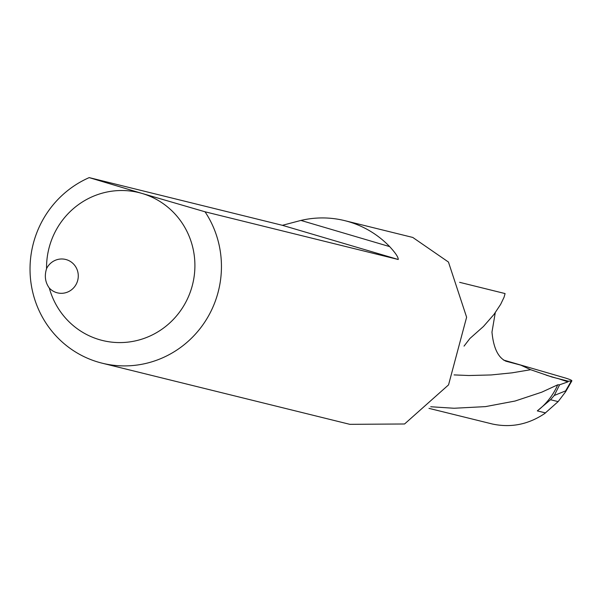 <?xml version="1.0" encoding="UTF-8"?>
<svg xmlns="http://www.w3.org/2000/svg" width="602" height="602" viewBox="0 0 602 602"><rect width="100%" height="100%" fill="white"/><g stroke="black" fill="none" stroke-linecap="round" stroke-linejoin="round"><path stroke-width="0.9" d="M464.044 346.12L469.899 338.497L483.444 326.487L493.986 314.425L500.653 304.349L504.07 297.215L505.078 293.565L459.619 282.323M545.555 412.919L537.315 410.888L550.521 399.728L554.254 395.469L565.624 390.879L565.556 391.857L558.137 401.609L544.644 413.574C528.39 424.463 511 427.947 492.481 424.034L428.978 408.359M503.475 360.034L565.15 377.943C570.741 379.674 572.788 380.697 571.298 381.021L568.303 381.201L567.949 381.864L559.612 384.791L557.693 384.828L541.777 392.165L515.034 401.045L485.483 406.621L454.058 408.254L430.739 406.749M495.273 312.679L491.969 332.101C493.474 347.948 498.132 357.656 505.951 361.215L520.768 365.128L530.671 369.711L512.031 372.841L491.074 374.956L468.8 375.52L454.089 374.911M568.303 381.201L552.2 377.085L530.671 369.711M503.708 360.101L520.768 365.128M300.925 220.43A98.269 95.552 103.9 0 1 344.72 220.641L412.776 237.444L448.452 262.051L466.618 317.216L448.543 384.889L404.574 423.981L349.83 424.335L102.182 363.194A98.269 95.552 -76.1 0 0 204.048 323.146A98.269 95.552 -76.1 0 0 205.034 211.791L398.231 259.492C398.411 257.31 395.552 253.021 389.667 246.609L300.925 220.43L282.391 225.314L89.194 177.613A98.269 95.552 -76.1 0 0 39.326 311.136A98.269 95.552 -76.1 0 0 102.182 363.194M344.72 220.641A98.269 95.552 103.9 0 1 389.667 246.609M554.254 395.469L559.612 384.791M565.556 391.857L571.9 380.833L571.298 381.021L565.624 390.879M205.034 211.791L142.102 193.46A76.153 74.054 103.9 0 1 172.684 320.121A76.153 74.054 103.9 0 1 49.311 288.057C45.21 282.413 44.292 275.942 46.557 268.642A76.153 74.054 103.9 0 1 142.102 193.46L89.194 177.613M46.557 268.642A17.195 16.721 103.9 0 1 65.648 259.454A17.195 16.721 103.9 0 1 77.763 280.156A17.195 16.721 103.9 0 1 57.408 292.843A17.195 16.721 103.9 0 1 49.311 288.057M557.49 378.357L567.949 381.864M557.693 384.828A64.858 63.067 103.9 0 1 537.315 410.888M546.292 375.197L555.97 378.056M558.137 401.609L550.521 399.728M282.391 225.314L398.231 259.492M551.236 376.792L552.2 377.078"/></g></svg>
